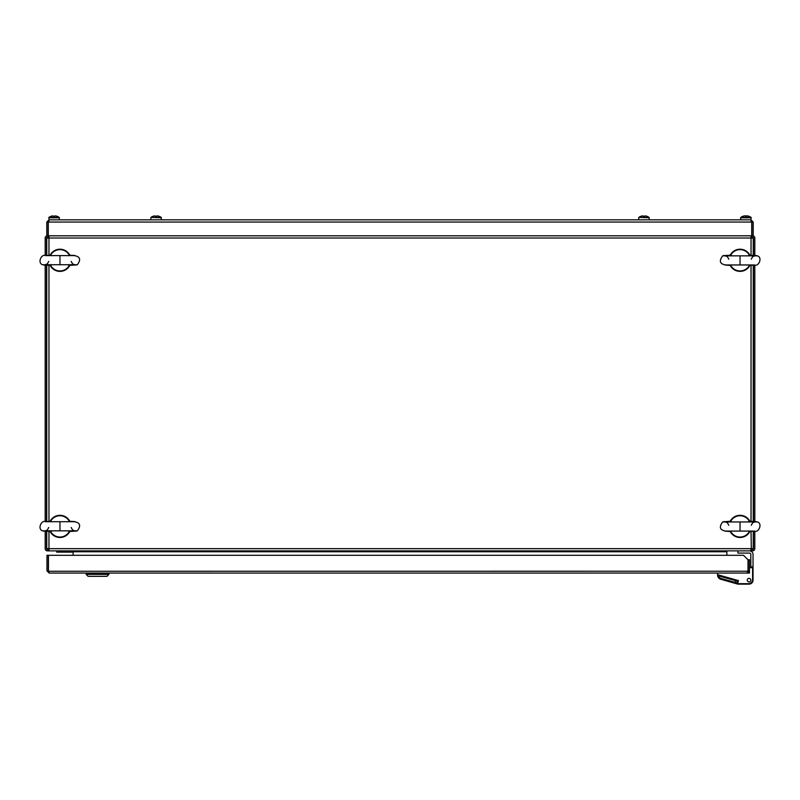 <?xml version="1.0" encoding="UTF-8"?>
<svg xmlns="http://www.w3.org/2000/svg" width="800" height="800" viewBox="0 0 800 800"><rect width="100%" height="100%" fill="white"/><g stroke="black" fill="none" stroke-linecap="round" stroke-linejoin="round"><path stroke-width="1.2" d="M48.96 531.49L48.96 550.87L48.65 549.54L47.41 549.54A0.89 0.89 0 0 1 46.52 548.66L46.52 531.42M46.52 521.37L46.52 265.32M46.52 255.26L46.52 238.02A0.89 0.89 0 0 1 47.41 237.14L48.96 237.14M48.65 550.87L47.41 550.87A2.22 2.22 0 0 1 45.19 548.66L45.19 531.38M45.19 521.41L45.19 265.27M45.19 255.3L45.19 238.02A2.22 2.22 0 0 1 47.41 235.81L752.59 235.81A2.22 2.22 0 0 1 754.81 238.02L754.81 255.3M48.65 235.81L48.65 237.14M751.35 235.81L751.35 237.14L752.59 237.14A0.89 0.89 0 0 1 753.48 238.02L753.48 255.26M753.48 265.32L753.48 521.37M753.48 531.42L753.48 548.66A0.89 0.89 0 0 1 752.59 549.54L751.04 549.54M754.81 265.27L754.81 521.41M754.81 531.38L754.81 548.66A2.22 2.22 0 0 1 752.59 550.87L751.35 550.87L751.35 549.54M751.35 550.87L751.04 531.49M48.96 550.87L751.04 550.87M48.96 235.81L48.96 255.19M751.04 255.19L751.04 235.81M73.13 550.87L73.13 551.76L726.87 551.76L726.87 550.87M73.13 555.31L73.13 551.76M726.87 551.76L726.87 555.31M46.75 255.25L46.75 238.02L753.25 238.02L753.25 255.25M753.25 531.43L753.25 548.66L46.75 548.66L46.75 531.43M753.25 521.36L753.25 265.32M46.75 265.32L46.75 521.36M48.36 221.69L49.01 219.84L750.99 219.84L751.63 221.63M51.32 216.22A8.85 8.85 0 0 1 52.88 215.86A8.85 8.85 0 0 0 51.32 216.22L51.31 216.2A8.87 8.87 0 0 0 48.94 217.39L49.01 219.84L46.79 222.06L48.12 222.06L48.12 235.81M49.01 221.17L48.12 222.06M46.79 222.06L46.79 235.81L47.41 235.81M48.28 235.81L48.28 222.06L751.72 222.06L751.72 235.81M750.99 221.17L753.21 222.06L750.99 219.84L751.03 217.39A8.87 8.87 0 0 0 748.7 216.2A8.77 0.77 116.6 0 1 748.73 216.22A8.85 8.81 -90 0 0 747.18 215.86L746.45 215.86A8.85 0.87 -90 0 0 746.3 216.2M753.21 222.06L753.21 235.81L752.59 235.81M751.88 222.06L751.88 235.81M150.75 219.84L150.95 217.39L161.19 217.39A8.87 8.87 0 0 0 157.26 215.86A8.85 8.85 0 0 1 158.81 216.22L158.81 216.22M638.61 219.84L638.81 217.39L649.05 217.39A8.87 8.87 0 0 0 646.68 216.2L646.67 216.22A8.85 8.85 0 0 0 645.12 215.86A8.85 8.85 0 0 1 646.67 216.22L646.68 216.2M750.99 219.84L740.61 219.84L740.82 217.39A8.87 8.87 0 0 1 743.17 216.2A8.77 0.77 -116.6 0 0 743.15 216.22A8.77 0.77 -116.6 0 1 743.27 216.22A8.85 8.81 -90 0 1 744.82 215.86L745.43 215.86A8.85 0.87 90 0 1 745.58 216.22A8.77 7.82 168.9 0 1 746.21 216.2A8.77 7.82 168.9 0 1 746.83 216.22A8.85 0.87 -90 0 0 746.68 215.86L746.68 216.21M744.3 215.93A8.85 6.99 90 0 1 744.59 215.87L744.69 215.86A8.85 8.81 90 0 0 743.15 216.22M745.71 215.86L746.45 216.2M740.84 217.39L751.06 217.39M748.6 216.22A8.77 0.77 116.6 0 1 748.7 216.2A8.87 8.87 0 0 0 747.28 215.86M649.25 219.84L649.05 217.39M649.25 217.78L638.81 217.39A8.87 8.87 0 0 1 642.74 215.86L643.3 216.22A8.77 7.85 180 0 1 643.93 216.2A8.77 7.85 180 0 1 644.56 216.22L645.12 215.86M641.19 216.22L641.19 216.22A8.85 8.85 0 0 1 642.74 215.86M161.39 219.84L161.19 217.39M161.39 217.78L150.95 217.39A8.87 8.87 0 0 1 153.32 216.2L153.33 216.22A8.85 8.85 0 0 1 154.88 215.86L155.44 216.22A8.77 7.85 180 0 1 156.07 216.2A8.77 7.85 180 0 1 156.7 216.22L157.26 215.86M154.88 215.86A8.85 8.85 0 0 0 153.33 216.22L153.32 216.2M49.01 219.84L59.39 219.84L59.18 217.39A8.87 8.87 0 0 0 55.25 215.86A8.85 8.85 0 0 1 56.81 216.22L56.81 216.22M48.94 217.39L59.18 217.39M52.88 215.86L53.43 216.22A8.77 7.85 180 0 1 54.06 216.2A8.77 7.85 180 0 1 54.69 216.22L55.25 215.86M51.83 264.88L50.56 265.43L43.12 264.87M59.96 255.85L59.96 264.72L77.34 264.72C81.19 259.54 80.14 256.49 74.18 255.6L45.74 255.6C41.23 253.54 37.24 263.17 42.58 264.72L59.96 264.72M68.1 255.7L69.36 255.15L74.83 255.5M50.13 265.42A11.09 11.09 0 0 0 69.79 265.42M76.81 264.87L69.36 265.43L68.1 264.88M50.56 265.28A10.64 10.64 0 0 0 69.36 265.28M69.36 255.29A10.64 10.64 0 0 0 50.56 255.29L51.83 255.7M45.1 255.5L50.56 255.29M69.79 255.16A11.09 11.09 0 0 0 50.13 255.16M51.83 530.98L50.56 531.53L43.12 530.98M59.96 521.96L59.96 530.83L77.34 530.83C81.19 525.64 80.14 522.6 74.18 521.71L45.74 521.71C41.23 519.64 37.24 529.28 42.58 530.83L59.96 530.83M68.1 521.8L69.36 521.25L74.83 521.6M50.13 531.52A11.09 11.09 0 0 0 69.79 531.52M76.81 530.98L69.36 531.53L68.1 530.98M50.56 531.39A10.64 10.64 0 0 0 69.36 531.39M69.36 521.4A10.64 10.64 0 0 0 50.56 521.4L51.83 521.8M45.1 521.6L50.56 521.4M69.79 521.26A11.09 11.09 0 0 0 50.13 521.26M748.17 255.7L749.44 255.15L756.88 255.7M740.04 264.72L740.04 255.85L722.66 255.85C718.81 261.04 719.86 264.08 725.82 264.97L754.26 264.97C758.77 267.04 762.76 257.41 757.42 255.85L740.04 255.85M731.9 264.88L730.64 265.43L725.17 265.08M749.87 255.16A11.09 11.09 0 0 0 730.21 255.16M723.19 255.7L730.64 255.15L731.9 255.7M749.44 255.29A10.64 10.64 0 0 0 730.64 255.29M730.64 265.28A10.64 10.64 0 0 0 749.44 265.28L748.17 264.88M754.9 265.08L749.44 265.28M730.21 265.42A11.09 11.09 0 0 0 749.87 265.42M748.17 521.8L749.44 521.25L756.88 521.81M740.04 530.83L740.04 521.96L722.66 521.96C718.81 527.15 719.86 530.19 725.82 531.08L754.26 531.08C758.77 533.15 762.76 523.51 757.42 521.96L740.04 521.96M731.9 530.98L730.64 531.53L725.17 531.18M749.87 521.26A11.09 11.09 0 0 0 730.21 521.26M723.19 521.81L730.64 521.25L731.9 521.8M749.44 521.4A10.64 10.64 0 0 0 730.64 521.4M730.64 531.39A10.64 10.64 0 0 0 749.44 531.39L748.17 530.98M754.9 531.18L749.44 531.39M730.21 531.52A11.09 11.09 0 0 0 749.87 531.52M747.27 573.05L49.18 573.05L48.45 570.83L48.45 555.31L743.56 555.31L748 559.74L748 570.83L747.27 573.05L749.48 570.83L748.15 570.83L748.15 559.74L749.48 559.74L749.48 573.05L739.45 573.05M49.18 571.72L46.97 570.83L49.18 573.05M46.97 570.83L46.97 555.31L48.3 555.31L48.3 570.83M747.92 571.22L48.54 571.26M747.27 571.72L748.15 570.83M108.93 573.05L86.13 573.49L108.93 573.49L108.93 574.38L106.97 576.33L88.08 576.33L86.13 574.38L86.13 573.05L86.13 574.38L108.93 574.38M73.13 552.12L56.72 552.12L56.72 550.87L56.72 552.12M88.08 576.33L86.13 574.38M737.95 550.87L737.95 553.09L749.48 553.09A1.33 1.33 0 0 1 750.82 554.42L750.82 566.84L753.03 566.84L753.03 554.42A3.55 3.55 0 0 0 749.48 550.87M750.82 567.73L750.82 566.84M753.03 566.84L753.03 580.15A3.99 3.99 0 0 1 748.83 584.13M749.04 578.37A1.77 1.77 0 0 0 747.27 580.15A1.77 1.77 0 0 0 749.04 581.92A1.77 1.77 0 0 0 750.82 580.15A1.77 1.77 0 0 1 749.04 581.92A1.77 1.77 0 0 1 747.27 580.15A1.77 1.77 0 0 1 749.04 578.37A1.77 1.77 0 0 1 750.82 580.15A1.77 1.77 0 0 1 749.04 581.92A1.77 1.77 0 0 1 747.27 580.15A1.77 1.77 0 0 1 749.04 578.37A1.77 1.77 0 0 0 747.27 580.15A1.77 1.77 0 0 0 749.04 581.92A1.77 1.77 0 0 0 750.82 580.15M735.66 580.73L734.94 583.29L737.5 584.01L736.89 582.91L737.72 583.61A2.22 2.22 0 0 0 738.32 583.69L748.6 583.69A3.99 3.99 0 0 0 752.59 579.7L753.03 579.7A4.44 4.44 0 0 1 748.6 584.14L738.32 584.14A2.66 2.66 0 0 1 737.6 584.04L720.78 579.28A4.44 4.44 0 0 1 717.55 575.02L717.55 573.05L749.48 573.05L749.48 571.28M737.37 581.21L738.46 580.6L717.55 574.69L718.2 575.79L717.56 575.02A4.44 4.44 0 0 0 720.78 579.28L721.02 578.43L736.89 582.91L737.37 581.21L718.2 575.79M749.48 567.73L753.03 567.73M738.46 580.6L737.62 583.58L736.89 582.91L737.6 584.04A2.66 2.66 0 0 0 738.32 584.14L744.16 583.69L738.32 583.69M749.48 553.09A1.33 1.33 0 0 1 750.82 554.42A1.33 1.33 0 0 0 749.48 553.09M48.96 265.39L48.96 521.29M751.04 521.29L751.04 265.39M740.64 217.78L751.26 217.78M48.74 217.78L59.39 217.78M58.5 550.87L58.5 552.12M752.59 579.7L752.59 567.73M718.55 575.89A3.55 3.55 0 0 0 721.02 578.43M740.61 219.84L740.61 217.78M71.2 261.39L72.63 263.98L75.82 265.11M44.11 265.11L47.32 263.95L48.72 261.39M71.2 527.5L72.63 530.09L75.82 531.22M44.11 531.22L47.32 530.06L48.72 527.5M728.8 259.18L727.37 256.6L724.18 255.47M755.89 255.47L752.68 256.62L751.28 259.18M728.8 525.29L727.37 522.7L724.18 521.57M755.89 521.57L752.68 522.73L751.28 525.29M751.02 549.19L750.84 550.17L751.02 549.19"/></g></svg>
